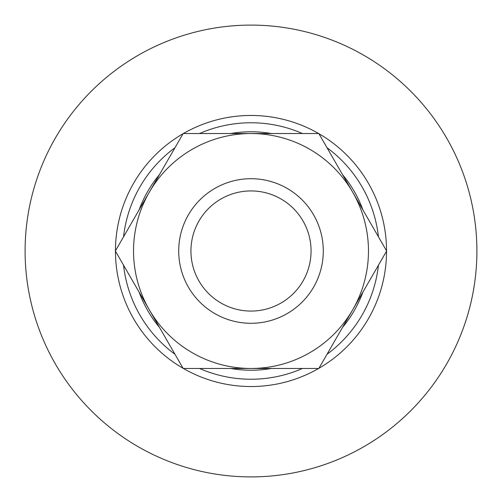 <?xml version="1.0" encoding="UTF-8"?>
<svg xmlns="http://www.w3.org/2000/svg" width="502" height="502" viewBox="0 0 502 502"><rect width="100%" height="100%" fill="white"/><g stroke="black" fill="none" stroke-linecap="round" stroke-linejoin="round"><path stroke-width="0.75" d="M378.452 236.818A128.236 128.236 0 0 0 327.009 147.713M302.442 133.532A128.236 128.236 0 0 0 199.558 133.532M174.991 147.713A128.236 128.236 0 0 0 123.548 236.818M362.933 209.943A119.225 119.225 0 0 0 342.527 174.589M271.406 133.532A119.225 119.225 0 0 0 230.594 133.532M159.473 174.589A119.225 119.225 0 0 0 139.067 209.943M386.54 250.824A135.54 135.54 0 0 0 318.921 133.708M318.619 133.532A135.54 135.54 0 0 0 183.381 133.532M183.079 133.708A135.54 135.54 0 0 0 115.46 250.824M476.9 251A225.9 225.9 0 0 0 251 25.1A225.9 225.9 0 0 0 25.1 251A225.9 225.9 0 0 0 251 476.9A225.9 225.9 0 0 0 476.9 251M149.27 192.266A117.468 117.468 0 0 0 149.27 309.734L183.18 368.468L318.82 368.468L386.64 251L318.82 133.532L183.18 133.532L115.36 251L149.27 309.734A117.468 117.468 0 0 0 368.468 251A117.468 117.468 0 0 0 149.27 192.266M311.064 251A60.064 60.064 0 0 0 251 190.936A60.064 60.064 0 0 0 190.936 251A60.064 60.064 0 0 0 251 311.064A60.064 60.064 0 0 0 311.064 251M178.712 251A72.288 72.288 0 0 1 251 178.712A72.288 72.288 0 0 1 323.288 251A72.288 72.288 0 0 1 251 323.288A72.288 72.288 0 0 1 178.712 251M115.46 251.176A135.54 135.54 0 0 0 183.079 368.292M183.381 368.468A135.54 135.54 0 0 0 318.619 368.468M318.921 368.292A135.54 135.54 0 0 0 386.54 251.176M123.548 265.181A128.236 128.236 0 0 0 174.991 354.286M199.558 368.468A128.236 128.236 0 0 0 302.442 368.468M327.009 354.286A128.236 128.236 0 0 0 378.452 265.181M139.067 292.057A119.225 119.225 0 0 0 159.473 327.411M230.594 368.468A119.225 119.225 0 0 0 271.406 368.468M342.527 327.411A119.225 119.225 0 0 0 362.933 292.057"/></g></svg>
